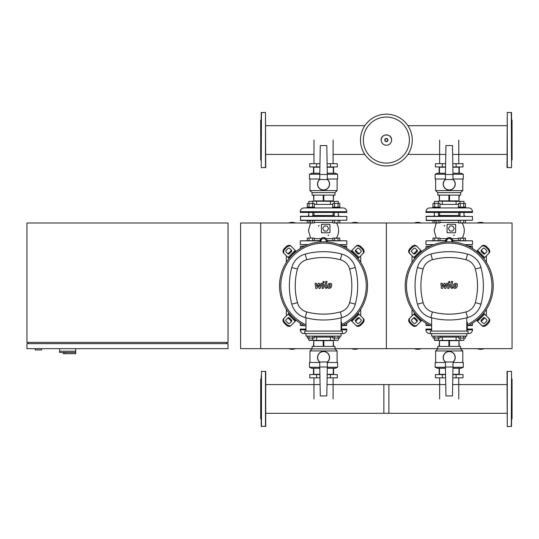 <?xml version="1.0" encoding="UTF-8"?>
<svg xmlns="http://www.w3.org/2000/svg" width="539" height="539" viewBox="0 0 539 539"><rect width="100%" height="100%" fill="white"/><g stroke="black" fill="none" stroke-linecap="round" stroke-linejoin="round"><path stroke-width="0.81" d="M35.244 348.672L35.244 349.932L41.53 349.932L41.53 348.672M26.95 348.672L228.031 348.672L228.031 343.646L26.95 343.646L26.95 348.672M28.21 342.393L28.21 343.646M226.771 342.393L226.771 343.646M26.95 222.998L26.95 342.393L228.031 342.393L228.031 222.998L26.95 222.998M65.152 352.445L65.152 353.699L75.709 353.699L75.709 351.185L59.627 351.185L75.709 351.185L75.709 348.672M65.152 353.699L63.272 353.699L63.272 352.445L59.627 352.445L59.627 348.672M59.627 352.445L75.615 352.445L75.615 353.699M307.297 220.485L307.297 222.998L260.701 222.998L260.701 348.672L240.596 348.672L240.596 222.998L260.701 222.998L260.701 348.672L312.101 348.672M458.777 163.681L458.777 140.059M439.649 163.681L439.649 140.059M333.102 163.681L333.102 140.059M313.974 163.681L313.974 140.059M439.649 377.832L439.649 398.941M458.777 377.832L458.777 398.941M313.974 377.832L313.974 398.941M333.102 377.832L333.102 398.941M412.268 140.059A25.885 25.885 0 0 1 386.375 165.945A25.885 25.885 0 0 1 360.49 140.059A25.885 25.885 0 0 1 386.375 114.167A25.885 25.885 0 0 1 412.268 140.059A25.885 25.885 0 0 0 386.375 114.167A25.885 25.885 0 0 0 360.49 140.059M386.375 117.044A23.015 23.015 0 0 1 409.391 140.059A23.015 23.015 0 0 1 386.375 163.074A23.015 23.015 0 0 1 363.36 140.059A23.015 23.015 0 0 1 386.375 117.044M425.965 248.499L425.965 246.377L429.785 246.377M472.46 248.499L472.211 246.128L468.121 246.128M425.965 246.377L430.304 246.128M300.29 248.499L300.29 246.377L304.111 246.377M346.793 248.499L346.537 246.128L342.454 246.128M300.29 246.377L304.629 246.128M511.295 167.703L507.024 167.454L507.273 112.408L511.545 112.658L511.545 167.454L511.295 112.408M511.545 160.413L512.05 159.915L512.05 120.197L511.545 119.698M511.545 132.998L511.545 129.138M511.545 121.416L511.545 119.159M511.295 371.297L507.024 371.546L507.273 426.592L511.545 426.342L511.545 371.546L511.295 426.592M511.545 378.587L512.05 379.085L512.05 418.803L511.545 419.302M261.455 167.703L265.727 167.454L265.478 112.408L261.206 112.658L261.206 167.454L261.455 112.408M261.206 160.413L260.701 159.915L260.701 120.197L261.206 119.698M446.737 241.923L446.332 241.223L447.781 238.71L450.685 238.71L452.14 241.223L451.729 241.923M452.8 231.042L449.897 231.042L448.448 228.529L449.897 226.016L452.8 226.016L454.249 228.529L452.8 231.042M463.715 240.596L463.715 238.083L465.46 238.083L465.46 240.596M458.494 240.596L458.494 238.083L463.715 238.083M460.232 240.596L460.232 238.083M438.194 240.596L438.194 238.083L439.932 238.083L439.932 240.596M432.972 240.596L432.972 238.083L438.194 238.083M434.71 240.596L434.71 238.083M438.463 216.213L438.463 212.447L438.463 215.459L459.962 215.459M434.441 212.447L434.441 216.213M440.222 207.165L440.222 207.919L432.682 207.919L432.682 207.165L440.222 207.165M434.441 203.446L434.441 201.384L438.463 201.384L438.463 203.446M438.463 201.384L434.441 201.384M438.194 220.485L438.194 222.998L439.932 222.998L439.932 220.485M432.972 220.485L432.972 222.998L438.194 222.998M434.71 220.485L434.71 222.998M434.71 207.165L434.71 203.446L432.972 203.446L432.972 207.165M439.932 207.165L439.932 203.446L434.71 203.446M438.194 207.165L438.194 203.446M463.985 212.447L463.985 216.213M459.962 212.447L459.962 216.213M465.743 207.165L465.743 207.919L458.204 207.919L458.204 207.165L465.743 207.165M459.962 203.446L459.962 201.384L463.985 201.384L463.985 203.446M463.985 201.384L438.214 201.135M463.715 220.485L463.715 222.998L512.05 222.998L512.05 348.672L460.65 348.672M465.46 220.485L465.46 222.998M458.494 220.485L458.494 222.998L463.715 222.998M460.232 220.485L460.232 222.998M460.232 207.165L460.232 203.446L458.494 203.446L458.494 207.165M465.46 207.165L465.46 203.446L460.232 203.446M463.715 207.165L463.715 203.446M439.932 238.629L446.514 238.629M448.205 237.726L446.669 238.629L445.591 241.223A3.645 3.645 0 0 1 449.236 237.578A3.645 3.645 0 0 1 452.881 241.223L451.797 238.629L449.216 237.578M447.976 224.318L447.074 224.884L447.074 232.174L447.862 232.781M447.458 232.754L454.997 232.801A0.627 0.627 0 0 0 455.623 232.174L455.623 224.884A0.627 0.627 0 0 0 454.997 224.258L447.707 224.258A0.627 0.627 0 0 0 447.074 224.884M458.494 222.452L439.932 222.452M425.965 220.235L472.46 220.235L426.214 220.485L426.214 216.213L472.46 216.462L425.965 216.462M472.46 220.235L472.46 216.462M433.376 216.213L434.441 215.459M465.049 216.213L463.985 215.459M447.074 232.174A0.627 0.627 0 0 0 447.707 232.801M455.037 232.801L455.623 232.174M455.623 224.884L455.017 224.258M452.881 241.223L452.881 242.004M445.591 242.004L445.591 241.223M452.827 240.596L472.46 240.845L452.861 240.845M445.612 240.845L425.965 240.845L445.645 240.596M433.208 244.868L425.965 244.618L433.861 244.618M464.564 244.618L472.46 244.618L465.218 244.868M444.183 226.144A0.627 0.627 0 0 1 444.816 225.518M454.242 234.937A0.627 0.627 0 0 1 453.609 235.57M432.682 207.919L429.731 207.919A3.773 3.773 0 0 0 425.965 211.692L425.965 212.447L472.46 212.447L472.46 211.692A3.773 3.773 0 0 0 468.694 207.919L465.743 207.919M464.295 207.919L434.063 207.939M458.494 204.402L456.109 204.402L456.109 201.135M456.109 204.402L442.317 204.402L442.317 201.135M442.317 204.402L439.932 204.402M456.109 166.949L456.109 163.681L463.001 163.681L463.001 166.949L452.854 166.949M445.578 166.949L435.424 166.949L435.424 163.681L442.317 163.681L442.317 166.949M456.109 163.681L452.794 163.681M445.632 163.681L442.317 163.681M452.477 145.584L445.948 145.584L445.443 174.488L452.982 174.488L452.477 145.584M445.443 174.488L445.443 179.521L452.982 179.521L452.982 174.488M445.443 179.332A6.03 6.03 0 0 0 449.216 190.072A6.03 6.03 0 0 0 452.982 179.332A6.03 6.03 0 0 1 449.216 190.072A6.03 6.03 0 0 1 445.443 179.332M448.906 200.885L448.906 195.105L439.467 195.105L439.467 200.885L458.959 200.885L458.959 195.105L449.519 195.105L449.519 200.885M458.959 200.885L459.268 195.105L460.65 195.105L460.65 192.585L462.785 190.577L462.785 179.015M435.64 179.015L435.64 190.577L437.776 192.585L460.65 192.585M435.64 190.577L462.785 190.577M452.982 179.015L463.291 179.015L463.291 174.238L452.982 174.238M445.45 174.238L435.135 174.238L437.399 173.235L445.463 173.235M459.268 173.235L459.268 167.205L452.854 167.205M445.571 167.205L439.157 167.205L439.157 173.235M458.959 167.205L458.959 173.235M439.467 173.235L439.467 167.205M439.467 200.885L439.157 195.105L437.776 195.105L437.776 192.585M452.962 173.235L461.027 173.235L463.291 174.238M435.135 174.238L435.135 179.015L445.443 179.015M321.062 241.923L320.658 241.223L322.113 238.71L325.01 238.71L326.466 241.223L326.061 241.923M327.126 231.042L324.222 231.042L322.773 228.529L324.222 226.016L327.126 226.016L328.581 228.529L327.126 231.042M338.041 240.596L338.041 238.083L339.786 238.083L339.786 240.596M332.819 240.596L332.819 238.083L338.041 238.083M334.557 240.596L334.557 238.083M312.519 240.596L312.519 238.083L314.264 238.083L314.264 240.596M307.297 240.596L307.297 238.083L312.519 238.083M309.036 240.596L309.036 238.083M312.788 212.447L312.788 216.213M308.766 212.447L308.766 216.213M314.547 207.165L314.547 207.919L307.008 207.919L307.008 207.165L314.547 207.165M308.766 203.446L308.766 201.384L312.788 201.384L312.788 203.446M312.788 201.384L308.766 201.384M312.519 220.485L312.519 222.998L314.264 222.998L314.264 220.485M307.297 222.998L312.519 222.998M309.036 220.485L309.036 222.998M309.036 207.165L309.036 203.446L307.297 203.446L307.297 207.165M314.264 207.165L314.264 203.446L309.036 203.446M312.519 207.165L312.519 203.446M338.31 212.447L338.31 216.213M334.288 212.447L334.288 216.213M340.069 207.165L340.069 207.919L332.529 207.919L332.529 207.165L340.069 207.165M334.288 203.446L334.288 201.384L338.31 201.384L338.31 203.446M338.31 201.384L312.539 201.135M338.041 220.485L338.041 222.998L432.972 222.998M339.786 220.485L339.786 222.998M332.819 220.485L332.819 222.998L338.041 222.998M334.557 220.485L334.557 222.998M334.557 207.165L334.557 203.446L332.819 203.446L332.819 207.165M339.786 207.165L339.786 203.446L334.557 203.446M338.041 207.165L338.041 203.446M314.264 238.629L320.84 238.629M322.531 237.726L321.001 238.629L319.917 241.223A3.645 3.645 0 0 1 323.562 237.578A3.645 3.645 0 0 1 327.207 241.223L326.903 239.767M322.302 224.318L321.406 224.884L321.406 232.174L322.187 232.781M321.783 232.754L329.322 232.801A0.627 0.627 0 0 0 329.949 232.174L329.949 224.884A0.627 0.627 0 0 0 329.322 224.258L322.032 224.258A0.627 0.627 0 0 0 321.406 224.884M332.819 222.452L314.264 222.452M300.29 220.235L346.793 220.235L300.54 220.485L300.54 216.213L346.793 216.462L300.29 216.462M346.793 220.235L346.793 216.462M307.702 216.213L308.766 215.459M339.375 216.213L338.31 215.459M312.788 215.459L334.288 215.459M321.406 232.174A0.627 0.627 0 0 0 322.032 232.801M329.363 232.801L329.949 232.174M329.949 224.884L329.342 224.258M326.674 239.329L326.122 238.629L323.541 237.578M327.207 241.223L327.207 242.004M319.917 242.004L319.917 241.223M327.153 240.596L346.793 240.845L327.186 240.845M319.937 240.845L300.29 240.845L319.971 240.596M307.533 244.868L300.29 244.618L308.193 244.618M338.89 244.618L346.793 244.618L339.55 244.868M318.515 226.144A0.627 0.627 0 0 1 319.142 225.518M328.568 234.937A0.627 0.627 0 0 1 327.941 235.57M307.008 207.919L304.063 207.919A3.773 3.773 0 0 0 300.29 211.692L300.29 212.447L346.793 212.447L346.793 211.692A3.773 3.773 0 0 0 343.02 207.919L340.069 207.919M338.62 207.919L308.389 207.939M332.819 204.402L330.434 204.402L330.434 201.135M330.434 204.402L316.649 204.402L316.649 201.135M316.649 204.402L314.264 204.402M330.434 166.949L330.434 163.681L337.326 163.681L337.326 166.949L327.18 166.949M319.903 166.949L309.757 166.949L309.757 163.681L316.649 163.681L316.649 166.949M330.434 163.681L327.119 163.681M319.957 163.681L316.649 163.681M326.802 145.584L320.274 145.584L319.768 174.488L327.308 174.488L326.802 145.584M319.768 174.488L319.768 179.521L327.308 179.521L327.308 174.488M319.768 179.332A6.03 6.03 0 0 0 323.541 190.072A6.03 6.03 0 0 0 327.308 179.332A6.03 6.03 0 0 1 323.541 190.072A6.03 6.03 0 0 1 319.768 179.332M323.232 200.885L323.232 195.105L313.792 195.105L313.792 200.885L333.284 200.885L333.284 195.105L323.845 195.105L323.845 200.885M333.284 200.885L333.594 195.105L334.975 195.105L334.975 192.585L337.111 190.577L337.111 179.015M309.965 179.015L309.965 190.577L312.101 192.585L334.975 192.585M309.965 190.577L337.111 190.577M327.308 179.015L337.616 179.015L337.616 174.238L327.308 174.238M319.775 174.238L309.467 174.238L311.724 173.235L319.789 173.235M333.594 173.235L333.594 167.205L327.18 167.205M319.897 167.205L313.482 167.205L313.482 173.235M333.284 167.205L333.284 173.235M313.792 173.235L313.792 167.205M313.792 200.885L313.482 195.105L312.101 195.105L312.101 192.585M327.288 173.235L335.352 173.235L337.616 174.238M309.467 174.238L309.467 179.015L319.768 179.015M438.463 338.068L438.463 340.129L434.441 340.129L434.441 338.068M434.69 340.378L463.735 340.378L459.962 340.129L459.962 338.068M438.194 336.107L438.194 338.068L439.932 338.068L439.932 336.107M432.972 336.107L432.972 338.068L438.194 338.068M434.71 336.107L434.71 338.068M463.985 340.129L463.985 338.068M463.715 336.107L463.715 338.068L465.46 338.068L465.46 336.107M458.494 336.107L458.494 338.068L463.715 338.068M460.232 336.107L460.232 338.068M468.041 333.594L429.731 333.594L430.385 333.594L430.385 331.081L468.041 331.081L468.041 333.594L468.694 333.594A3.773 3.773 0 0 0 472.46 329.821L472.46 329.066L466.781 329.066M429.731 333.594A3.773 3.773 0 0 1 425.965 329.821L431.645 329.821M431.645 329.066L425.965 329.066L425.965 329.821M439.932 337.111L442.317 337.111L442.317 340.378M442.317 337.111L456.109 337.111L456.109 340.378M456.109 337.111L458.494 337.111M442.317 374.565L442.317 377.832L435.424 377.832L435.424 374.565L445.578 374.565M452.854 374.565L463.001 374.565L463.001 377.832L456.109 377.832L456.109 374.565M442.317 377.832L445.632 377.832M452.794 377.832L456.109 377.832M445.948 395.929L452.477 395.929L452.982 367.025L445.443 367.025L445.948 395.929M445.443 361.992L452.982 361.992A5.909 5.909 0 0 0 453.515 353.429A5.909 5.909 0 0 0 444.911 353.429A5.909 5.909 0 0 0 445.443 362.019L445.443 367.025M452.982 367.025L452.982 361.992M452.982 362.181A6.03 6.03 0 0 0 449.216 351.441A6.03 6.03 0 0 0 445.443 362.181A6.03 6.03 0 0 1 449.216 351.441A6.03 6.03 0 0 1 452.982 362.181M449.519 340.635L449.519 346.415L458.959 346.415L458.959 340.635L439.467 340.635L439.467 346.415L448.906 346.415L448.906 340.635M439.467 340.635L439.157 346.415L437.776 346.415L437.776 348.928L435.64 350.936L435.64 362.498M462.785 362.498L462.785 350.936L460.65 348.928L437.776 348.928M462.785 350.936L435.64 350.936M445.443 362.498L435.135 362.498L435.135 367.275L445.45 367.275M452.982 367.275L463.291 367.275L461.027 368.278L452.962 368.278M439.157 368.278L439.157 374.309L445.571 374.309M452.854 374.309L459.268 374.309L459.268 368.278M439.467 374.309L439.467 368.278M458.959 368.278L458.959 374.309M458.959 340.635L459.268 346.415L460.65 346.415L460.65 348.928M445.463 368.278L437.399 368.278L435.135 367.275M463.291 367.275L463.291 362.498L452.982 362.498M312.788 338.068L312.788 340.129L308.766 340.129L308.766 338.068M309.015 340.378L338.061 340.378L334.288 340.129L334.288 338.068M312.519 336.107L312.519 338.068L314.264 338.068L314.264 336.107M307.297 336.107L307.297 338.068L312.519 338.068M309.036 336.107L309.036 338.068M338.31 340.129L338.31 338.068M338.041 336.107L338.041 338.068L339.786 338.068L339.786 336.107M332.819 336.107L332.819 338.068L338.041 338.068M334.557 336.107L334.557 338.068M342.366 333.594L304.063 333.594L304.717 333.594L304.717 331.081L342.366 331.081L342.366 333.594L343.02 333.594A3.773 3.773 0 0 0 346.793 329.821L346.793 329.066L341.106 329.066M304.063 333.594A3.773 3.773 0 0 1 300.29 329.821L305.97 329.821M305.97 329.066L300.29 329.066L300.29 329.821M314.264 337.111L316.649 337.111L316.649 340.378M316.649 337.111L330.434 337.111L330.434 340.378M330.434 337.111L332.819 337.111M316.649 374.565L316.649 377.832L309.757 377.832L309.757 374.565L319.903 374.565M327.18 374.565L337.326 374.565L337.326 377.832L330.434 377.832L330.434 374.565M316.649 377.832L319.957 377.832M327.119 377.832L330.434 377.832M320.274 395.929L326.802 395.929L327.308 367.025L319.768 367.025L320.274 395.929M319.768 361.992L327.308 361.992A5.909 5.909 0 0 0 327.847 353.429A5.909 5.909 0 0 0 319.236 353.429A5.909 5.909 0 0 0 319.768 362.019L319.768 367.025M327.308 367.025L327.308 361.992M327.308 362.181A6.03 6.03 0 0 0 323.541 351.441A6.03 6.03 0 0 0 319.768 362.181A6.03 6.03 0 0 1 323.541 351.441A6.03 6.03 0 0 1 327.308 362.181M323.845 340.635L323.845 346.415L333.284 346.415L333.284 340.635L313.792 340.635L313.792 346.415L323.232 346.415L323.232 340.635M313.792 340.635L313.482 346.415L312.101 346.415L312.101 348.928L309.965 350.936L309.965 362.498M337.111 362.498L337.111 350.936L334.975 348.928L312.101 348.928M337.111 350.936L309.965 350.936M319.768 362.498L309.467 362.498L309.467 367.275L319.775 367.275M327.308 367.275L337.616 367.275L335.352 368.278L327.288 368.278M313.482 368.278L313.482 374.309L319.897 374.309M327.18 374.309L333.594 374.309L333.594 368.278M313.792 374.309L313.792 368.278M333.284 368.278L333.284 374.309M333.284 340.635L333.594 346.415L334.975 346.415L334.975 348.928M319.789 368.278L311.724 368.278L309.467 367.275M337.616 367.275L337.616 362.498L327.308 362.498M425.965 323.178L425.965 325.3L429.785 325.3M472.46 323.178L472.211 325.549L468.121 325.549M426.214 325.549L430.304 325.549L425.965 325.3M300.29 323.178L300.29 325.3L304.111 325.3M346.793 323.178L346.537 325.549L342.454 325.549M300.54 325.549L304.629 325.549L300.29 325.3M261.455 426.592L261.455 371.297L265.727 371.546L265.727 426.342L261.206 426.342L261.206 405.341M261.206 378.587L260.701 379.085L260.701 418.803L261.206 419.302M265.727 379.645L265.727 375.784M261.206 388.026L261.206 392.547M265.727 409.862L265.727 406.002M265.727 422.104L265.727 417.584M261.206 409.862L261.206 419.841M261.206 375.784L261.206 398.941M507.024 413.305L383.862 413.305L383.862 384.576L445.746 384.576M327.005 384.576L388.889 384.576L388.889 413.305L265.727 413.305M456.102 284.599L454.923 284.599L454.438 287.071L455.623 287.071L456.102 284.599M454.081 283.858L453.117 285.832L453.312 287.813L454.761 288.439L456.466 287.813L457.422 285.832L457.234 283.858L455.772 283.231L454.081 283.858M451.433 281.425L450.361 286.93L451.561 288.385L452.288 288.385L452.497 287.307L451.648 286.849L452.699 281.425L451.433 281.425M449.297 282.86L450.072 282.086L449.297 281.318L448.529 282.086L449.297 282.86M442.532 288.385L444.217 285.185L444.662 288.385L445.773 288.385L447.599 284.363L448.354 284.821L447.673 288.385L448.94 288.385L449.641 284.74L448.435 283.292L446.75 283.292L445.477 286.438L445.046 283.292L444.055 283.292L442.404 286.438L442.196 283.292L440.889 283.292L441.421 288.385L442.532 288.385M330.427 284.599L329.248 284.599L328.763 287.071L329.949 287.071L330.427 284.599M328.406 283.858L327.442 285.832L327.638 287.813L329.086 288.439L330.791 287.813L331.748 285.832L331.559 283.858L330.097 283.231L328.406 283.858M325.758 281.425L324.687 286.93L325.893 288.385L326.614 288.385L326.823 287.307L325.974 286.849L327.025 281.425L325.758 281.425M323.629 282.86L324.397 282.086L323.629 281.318L322.854 282.086L323.629 282.86M316.858 288.385L318.542 285.185L318.987 288.385L320.099 288.385L321.924 284.363L322.686 284.821L321.999 288.385L323.265 288.385L323.966 284.74L322.76 283.292L321.076 283.292L319.809 286.438L319.371 283.292L318.381 283.292L316.73 286.438L316.521 283.292L315.214 283.292L315.753 288.385L316.858 288.385M449.216 241.849A43.982 43.982 0 0 1 467.286 325.94A43.982 43.982 0 0 0 449.216 241.849A43.982 43.982 0 0 0 431.645 326.162A43.982 43.982 0 0 1 449.216 241.849M485.39 318.455A1.26 0.889 -45 0 0 483.874 318.717L482.095 320.496A1.26 0.889 -45 0 0 481.832 322.012M481.462 319.87L483.24 318.091A1.26 0.889 135 0 1 484.756 317.828L486.751 319.822A1.26 0.889 135 0 1 486.495 321.338L484.716 323.117A1.26 0.889 135 0 1 483.2 323.373L481.206 321.385A1.26 0.889 135 0 1 481.462 319.87L482.095 320.496M481.832 249.665A1.26 0.889 -135 0 0 482.095 251.181L483.874 252.959A1.26 0.889 -135 0 0 485.39 253.215M483.24 253.586L481.462 251.807A1.26 0.889 45 0 1 481.206 250.291L483.2 248.297A1.26 0.889 45 0 1 484.716 248.56L486.495 250.339A1.26 0.889 45 0 1 486.751 251.854L484.756 253.849A1.26 0.889 45 0 1 483.24 253.586L483.874 252.959M413.036 253.215A1.26 0.889 135 0 0 414.558 252.959L416.33 251.181A1.26 0.889 135 0 0 416.593 249.665M416.964 251.807L415.185 253.586A1.26 0.889 -45 0 1 413.669 253.849L411.675 251.854A1.26 0.889 -45 0 1 411.937 250.339L413.709 248.56A1.26 0.889 -45 0 1 415.232 248.297L417.22 250.291A1.26 0.889 -45 0 1 416.964 251.807L416.33 251.181M488.529 318.044A3.773 2.668 135 0 1 487.748 322.598L488.374 323.225A3.773 2.668 -45 0 0 489.156 318.67L483.665 313.179M476.557 320.294L482.048 325.785A3.773 2.668 -45 0 0 486.602 325.004L485.969 324.37A3.773 2.668 135 0 1 481.421 325.152M488.374 323.225L486.602 325.004M487.748 322.598L485.969 324.37M481.421 246.518A3.773 2.668 45 0 1 485.969 247.3L486.602 246.673A3.773 2.668 -135 0 0 482.048 245.892L476.557 251.383M483.665 258.491L489.156 253A3.773 2.668 -135 0 0 488.374 248.452L487.748 249.079A3.773 2.668 45 0 1 488.529 253.633M486.602 246.673L488.374 248.452M485.969 247.3L487.748 249.079M409.896 253.633A3.773 2.668 -45 0 1 410.678 249.079L410.051 248.452A3.773 2.668 135 0 0 409.269 253L414.76 258.491M421.869 251.383L416.377 245.892A3.773 2.668 135 0 0 411.83 246.673L412.456 247.3A3.773 2.668 -45 0 1 417.004 246.518M410.051 248.452L411.83 246.673M410.678 249.079L412.456 247.3M416.593 322.012A1.26 0.889 45 0 0 416.33 320.496L414.558 318.717A1.26 0.889 45 0 0 413.036 318.455M415.185 318.091L416.964 319.87A1.26 0.889 -135 0 1 417.22 321.385L415.232 323.373A1.26 0.889 -135 0 1 413.709 323.117L411.937 321.338A1.26 0.889 -135 0 1 411.675 319.822L413.669 317.828A1.26 0.889 -135 0 1 415.185 318.091L414.558 318.717M414.76 313.179L409.269 318.67A3.773 2.668 45 0 0 410.051 323.225L410.678 322.598A3.773 2.668 -135 0 1 409.896 318.044M417.004 325.152A3.773 2.668 -135 0 1 412.456 324.37L411.83 325.004A3.773 2.668 45 0 0 416.377 325.785L421.869 320.294M411.83 325.004L410.051 323.225M412.456 324.37L410.678 322.598M431.645 324.788A42.729 42.729 0 0 1 449.216 243.109A42.729 42.729 0 0 1 467.286 324.559M466.781 322.282L467.286 322.282L467.286 328.568L466.781 328.568M466.781 331.081L466.781 317.788M431.645 333.594L431.645 336.107L466.781 336.107L466.781 333.594M431.645 317.788L431.645 331.081M467.535 317.592A18.98 18.98 0 0 0 480.963 304.158A70.932 70.932 0 0 0 480.963 267.519A18.98 18.98 0 0 0 467.535 254.085A70.932 70.932 0 0 0 430.89 254.085A18.98 18.98 0 0 0 417.462 267.519A70.932 70.932 0 0 0 417.462 304.158A18.98 18.98 0 0 0 430.89 317.592A70.932 70.932 0 0 0 467.535 317.592L466.019 311.933A65.071 65.071 0 0 1 432.406 311.933A13.118 13.118 0 0 1 423.122 302.642A65.071 65.071 0 0 1 423.122 269.028A13.118 13.118 0 0 1 432.406 259.744A65.071 65.071 0 0 1 466.019 259.744A13.118 13.118 0 0 1 475.304 269.028A65.071 65.071 0 0 1 475.304 302.642A13.118 13.118 0 0 1 466.019 311.933M323.541 241.849A43.982 43.982 0 0 1 341.611 325.94A43.982 43.982 0 0 0 323.541 241.849A43.982 43.982 0 0 0 305.97 326.162A43.982 43.982 0 0 1 323.541 241.849M359.715 318.455A1.26 0.889 -45 0 0 358.199 318.717L356.42 320.496A1.26 0.889 -45 0 0 356.158 322.012M355.794 319.87L357.566 318.091A1.26 0.889 135 0 1 359.089 317.828L361.076 319.822A1.26 0.889 135 0 1 360.82 321.338L359.041 323.117A1.26 0.889 135 0 1 357.525 323.373L355.531 321.385A1.26 0.889 135 0 1 355.794 319.87L356.42 320.496M356.158 249.665A1.26 0.889 -135 0 0 356.42 251.181L358.199 252.959A1.26 0.889 -135 0 0 359.715 253.215M357.566 253.586L355.794 251.807A1.26 0.889 45 0 1 355.531 250.291L357.525 248.297A1.26 0.889 45 0 1 359.041 248.56L360.82 250.339A1.26 0.889 45 0 1 361.076 251.854L359.089 253.849A1.26 0.889 45 0 1 357.566 253.586L358.199 252.959M287.368 253.215A1.26 0.889 135 0 0 288.884 252.959L290.662 251.181A1.26 0.889 135 0 0 290.919 249.665M291.289 251.807L289.51 253.586A1.26 0.889 -45 0 1 287.994 253.849L286 251.854A1.26 0.889 -45 0 1 286.263 250.339L288.042 248.56A1.26 0.889 -45 0 1 289.558 248.297L291.545 250.291A1.26 0.889 -45 0 1 291.289 251.807L290.662 251.181M362.855 318.044A3.773 2.668 135 0 1 362.073 322.598L362.707 323.225A3.773 2.668 -45 0 0 363.481 318.67L357.99 313.179M350.882 320.294L356.373 325.785A3.773 2.668 -45 0 0 360.928 325.004L360.295 324.37A3.773 2.668 135 0 1 355.747 325.152M362.707 323.225L360.928 325.004M362.073 322.598L360.295 324.37M355.747 246.518A3.773 2.668 45 0 1 360.295 247.3L360.928 246.673A3.773 2.668 -135 0 0 356.373 245.892L350.882 251.383M357.99 258.491L363.481 253A3.773 2.668 -135 0 0 362.707 248.452L362.073 249.079A3.773 2.668 45 0 1 362.855 253.633M360.928 246.673L362.707 248.452M360.295 247.3L362.073 249.079M284.221 253.633A3.773 2.668 -45 0 1 285.003 249.079L284.376 248.452A3.773 2.668 135 0 0 283.595 253L289.086 258.491M296.194 251.383L290.703 245.892A3.773 2.668 135 0 0 286.155 246.673L286.782 247.3A3.773 2.668 -45 0 1 291.329 246.518M284.376 248.452L286.155 246.673M285.003 249.079L286.782 247.3M290.919 322.012A1.26 0.889 45 0 0 290.662 320.496L288.884 318.717A1.26 0.889 45 0 0 287.368 318.455M289.51 318.091L291.289 319.87A1.26 0.889 -135 0 1 291.545 321.385L289.558 323.373A1.26 0.889 -135 0 1 288.042 323.117L286.263 321.338A1.26 0.889 -135 0 1 286 319.822L287.994 317.828A1.26 0.889 -135 0 1 289.51 318.091L288.884 318.717M289.086 313.179L283.595 318.67A3.773 2.668 45 0 0 284.376 323.225L285.003 322.598A3.773 2.668 -135 0 1 284.221 318.044M291.329 325.152A3.773 2.668 -135 0 1 286.782 324.37L286.155 325.004A3.773 2.668 45 0 0 290.703 325.785L296.194 320.294M286.155 325.004L284.376 323.225M286.782 324.37L285.003 322.598M305.97 324.788A42.729 42.729 0 0 1 323.541 243.109A42.729 42.729 0 0 1 341.611 324.559M341.106 322.282L341.611 322.282L341.611 328.568L341.106 328.568M341.106 331.081L341.106 317.788M305.97 333.594L305.97 336.107L341.106 336.107L341.106 333.594M305.97 317.788L305.97 331.081M341.861 317.592A18.98 18.98 0 0 0 355.289 304.158A70.932 70.932 0 0 0 355.289 267.519A18.98 18.98 0 0 0 341.861 254.085A70.932 70.932 0 0 0 305.222 254.085A18.98 18.98 0 0 0 291.788 267.519A70.932 70.932 0 0 0 291.788 304.158A18.98 18.98 0 0 0 305.222 317.592A70.932 70.932 0 0 0 341.861 317.592L340.345 311.933A65.071 65.071 0 0 1 306.731 311.933A13.118 13.118 0 0 1 297.447 302.642A65.071 65.071 0 0 1 297.447 269.028A13.118 13.118 0 0 1 306.731 259.744A65.071 65.071 0 0 1 340.345 259.744A13.118 13.118 0 0 1 349.636 269.028A65.071 65.071 0 0 1 349.636 302.642A13.118 13.118 0 0 1 340.345 311.933M412.012 262.365L412.012 256.935A2.513 2.513 0 0 1 412.214 255.951M412.012 309.312L412.012 314.742A2.513 2.513 0 0 0 412.214 315.726M486.414 309.312L486.414 314.742A2.513 2.513 0 0 1 486.212 315.726M486.212 255.951A2.513 2.513 0 0 1 486.414 256.935L486.414 262.365M286.337 262.365L286.337 256.935A2.513 2.513 0 0 1 286.539 255.951M286.337 309.312L286.337 314.742A2.513 2.513 0 0 0 286.539 315.726M360.739 309.312L360.739 314.742A2.513 2.513 0 0 1 360.537 315.726M360.537 255.951A2.513 2.513 0 0 1 360.739 256.935L360.739 262.365M421.181 222.998A9.426 9.426 0 0 0 414.41 222.998M484.015 222.998A9.426 9.426 0 0 0 477.251 222.998M477.251 348.672A9.426 9.426 0 0 0 484.015 348.672M414.41 348.672A9.426 9.426 0 0 0 421.181 348.672M334.975 348.672L386.375 348.672L386.375 222.998L386.375 348.672L437.776 348.672M295.507 222.998A9.426 9.426 0 0 0 288.736 222.998M358.341 222.998A9.426 9.426 0 0 0 351.576 222.998M351.576 348.672A9.426 9.426 0 0 0 358.341 348.672M288.736 348.672A9.426 9.426 0 0 0 295.507 348.672M391.557 140.059A5.181 5.181 0 0 1 386.375 145.24A5.181 5.181 0 0 1 381.194 140.059A5.181 5.181 0 0 1 386.375 134.878A5.181 5.181 0 0 1 391.557 140.059M387.979 140.059A1.597 1.597 0 0 1 386.375 141.656A1.597 1.597 0 0 1 384.779 140.059A1.597 1.597 0 0 1 386.375 138.456A1.597 1.597 0 0 1 387.979 140.059M387.709 140.059A1.327 1.327 0 0 1 386.375 141.386A1.327 1.327 0 0 1 385.048 140.059A1.327 1.327 0 0 1 386.375 138.725A1.327 1.327 0 0 1 387.709 140.059M468.64 246.377L472.46 246.377M342.972 246.377L346.793 246.377M507.273 167.703L507.273 112.408M507.273 371.297L507.273 426.592M265.478 167.703L265.478 112.408M451.797 238.629L458.494 238.629M425.965 211.692L472.46 211.692M445.443 179.494A5.909 5.909 0 0 0 444.911 188.084A5.909 5.909 0 0 0 453.515 188.084A5.909 5.909 0 0 0 452.982 179.494M326.122 238.629L332.819 238.629M300.29 211.692L346.793 211.692M319.768 179.494A5.909 5.909 0 0 0 319.236 188.084A5.909 5.909 0 0 0 327.847 188.084A5.909 5.909 0 0 0 327.308 179.494M472.46 329.821L466.781 329.821M346.793 329.821L341.106 329.821M468.64 325.3L472.46 325.3M342.972 325.3L346.793 325.3M265.478 371.297L265.478 426.592M483.24 318.091L483.874 318.717M481.462 251.807L482.095 251.181M415.185 253.586L414.558 252.959M484.022 313.536L476.914 320.644M477.541 321.278L484.649 314.17M476.914 251.026L484.022 258.134M484.649 257.507L477.541 250.399M414.403 258.134L421.511 251.026M420.885 250.399L413.777 257.507M416.964 319.87L416.33 320.496M413.777 314.17L420.885 321.278M421.511 320.644L414.403 313.536M480.963 304.158L475.304 302.642M432.406 311.933L430.89 317.592M480.963 267.519L475.304 269.028M423.122 302.642L417.462 304.158M467.535 254.085L466.019 259.744M423.122 269.028L417.462 267.519M430.89 254.085L432.406 259.744M357.566 318.091L358.199 318.717M355.794 251.807L356.42 251.181M289.51 253.586L288.884 252.959M358.347 313.536L351.239 320.644M351.866 321.278L358.981 314.17M351.239 251.026L358.347 258.134M358.981 257.507L351.866 250.399M288.729 258.134L295.837 251.026M295.21 250.399L288.102 257.507M291.289 319.87L290.662 320.496M288.102 314.17L295.21 321.278M295.837 320.644L288.729 313.536M355.289 304.158L349.636 302.642M306.731 311.933L305.222 317.592M355.289 267.519L349.636 269.028M297.447 302.642L291.788 304.158M341.861 254.085L340.345 259.744M297.447 269.028L291.788 267.519M305.222 254.085L306.731 259.744M381.147 140.059C381.262 142.35 382.36 143.967 384.455 144.917C387.676 145.806 389.98 144.728 391.348 141.669L391.604 140.059C391.927 133.315 380.824 133.315 381.147 140.059M507.024 154.423L452.632 154.423M445.793 154.423L407.915 154.423M407.915 125.695L507.024 125.695M364.836 154.423L333.102 154.423M313.974 154.423L265.727 154.423M265.727 125.695L364.836 125.695M436.267 238.083L434.131 230.544L436.267 222.998M425.965 240.845L425.965 244.618M472.46 240.845L472.46 244.618M436.624 222.452L435.586 220.485M461.802 222.452C465.11 227.842 465.11 233.239 461.802 238.629M439.649 215.459L439.649 212.447M458.777 215.459L458.777 212.447M310.592 238.083L308.456 230.544L310.592 222.998M300.29 240.845L300.29 244.618M346.793 240.845L346.793 244.618M310.949 222.452L309.912 220.485M336.127 222.452C339.435 227.842 339.435 233.239 336.127 238.629M313.974 215.459L313.974 212.447M333.102 215.459L333.102 212.447M452.679 384.576L507.024 384.576M265.727 384.576L320.078 384.576"/></g></svg>
